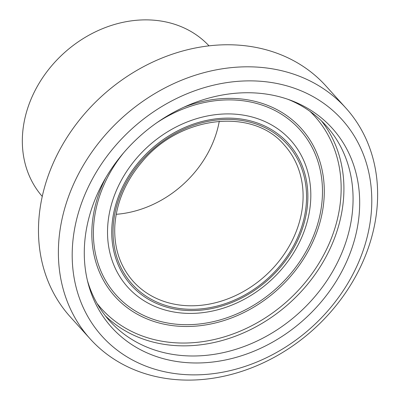 <?xml version="1.0" encoding="UTF-8"?>
<svg xmlns="http://www.w3.org/2000/svg" width="400" height="400" viewBox="0 0 400 400"><rect width="100%" height="100%" fill="white"/><g stroke="black" fill="none" stroke-linecap="round" stroke-linejoin="round"><path stroke-width="0.6" d="M363.03 261.4A172.24 142.655 -42.1 0 1 90.155 338.875A172.24 142.655 -42.1 0 1 122.41 117.565A172.24 142.655 -42.1 0 1 345.85 108.035A172.24 142.655 -42.1 0 1 363.03 261.4M358.085 263.475A161.64 133.875 137.9 0 0 208.145 86.55A161.64 133.875 137.9 0 0 99.715 333.565A161.64 133.875 137.9 0 0 358.085 263.475M345.85 108.035L325.95 85.99A172.24 142.655 137.9 0 0 102.505 95.52A172.24 142.655 137.9 0 0 70.25 316.83L90.155 338.875M164.435 358.955A148.585 123.06 137.9 0 0 344.36 266.495A148.585 123.06 137.9 0 0 290.6 100.265A148.585 123.06 137.9 0 0 139.52 136.52A148.585 123.06 137.9 0 0 88.055 283.115A148.585 123.06 137.9 0 0 164.435 358.955M87.375 280.355A145.745 120.71 137.9 0 0 109.825 321.115A145.745 120.71 137.9 0 0 161.555 352.04A145.745 120.71 137.9 0 0 323.04 286.24A145.745 120.71 137.9 0 0 326.18 125.79A145.745 120.71 137.9 0 0 287.92 99.305M116.21 214.305A101.755 84.275 137.9 0 0 219.275 121.26M209.03 45.865A112.355 93.055 137.9 0 0 64.1 52.975A112.355 93.055 137.9 0 0 42.25 196.43M105.42 315.89A145.745 120.71 137.9 0 0 152.4 341.9A145.745 120.71 137.9 0 0 311.44 279.38A145.745 120.71 137.9 0 0 321.43 120.875M97.1 303.515A143.625 118.95 137.9 0 0 152.425 339.15A143.625 118.95 137.9 0 0 313.89 271.02A143.625 118.95 137.9 0 0 309.97 111.34M105.835 177.655A125.42 103.875 137.9 0 0 159.475 323.09A125.42 103.875 137.9 0 0 323.58 203.815A125.42 103.875 137.9 0 0 183.87 107.2M124.1 152.265A123.6 102.37 137.9 0 0 160.06 321.345A123.6 102.37 137.9 0 0 322.47 189.7A123.6 102.37 137.9 0 0 156.755 122.785M166.685 310.44A109.685 90.845 137.9 0 0 310.39 186.21A109.685 90.845 137.9 0 0 150.425 144.35A109.685 90.845 137.9 0 0 166.685 310.44M168.805 307.73A105.825 87.65 137.9 0 0 307.455 187.865A105.825 87.65 137.9 0 0 153.12 147.485A105.825 87.65 137.9 0 0 168.805 307.73M169.355 306.475A104.405 86.47 137.9 0 0 306.145 188.225A104.405 86.47 137.9 0 0 153.88 148.38A104.405 86.47 137.9 0 0 169.355 306.475M169.39 303.035A101.755 84.275 137.9 0 0 282.135 257.095A101.755 84.275 137.9 0 0 284.325 145.07C252.97 107.385 180.415 115.42 142.295 161.555C125.63 181.095 116.48 202.445 114.84 225.61C113.785 247.7 119.925 266.31 133.27 281.445A101.755 84.275 137.9 0 0 169.39 303.035"/></g></svg>
